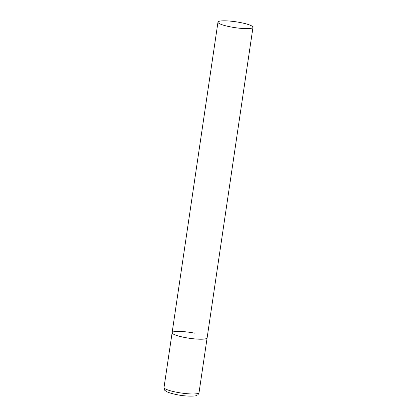 <?xml version="1.0" encoding="UTF-8"?>
<svg xmlns="http://www.w3.org/2000/svg" width="417" height="417" viewBox="0 0 417 417"><rect width="100%" height="100%" fill="white"/><g stroke="black" fill="none" stroke-linecap="round" stroke-linejoin="round"><path stroke-width="0.63" d="M252.978 27.303A17.691 2.961 8.4 0 0 238.227 22.158A17.691 2.961 8.4 0 0 218.706 21.455A17.691 2.961 8.4 0 0 217.971 22.137A17.691 2.961 8.4 0 0 232.717 27.282A17.691 2.961 8.4 0 0 252.243 27.986A17.691 2.961 8.4 0 0 252.978 27.303L199.029 392.647A17.691 2.961 -171.6 0 1 176.495 392.209A17.691 2.961 -171.6 0 1 164.022 387.476L172.112 332.724A17.691 2.961 8.4 0 0 186.858 337.869A17.691 2.961 8.4 0 0 206.379 338.573A17.691 2.961 8.4 0 0 207.113 337.89A17.691 2.961 -171.6 0 1 184.585 337.452A17.691 2.961 -171.6 0 1 172.112 332.724A17.691 2.961 -171.6 0 1 194.64 333.162M199.029 392.647C197.731 395.785 197.543 394.633 196.96 395.3C197.079 396.202 186.952 396.812 176.761 394.644C167.342 392.71 165.872 391.172 165.231 390.609C164.658 390.536 164.256 389.494 164.022 387.476M172.112 332.724L217.971 22.137"/></g></svg>
